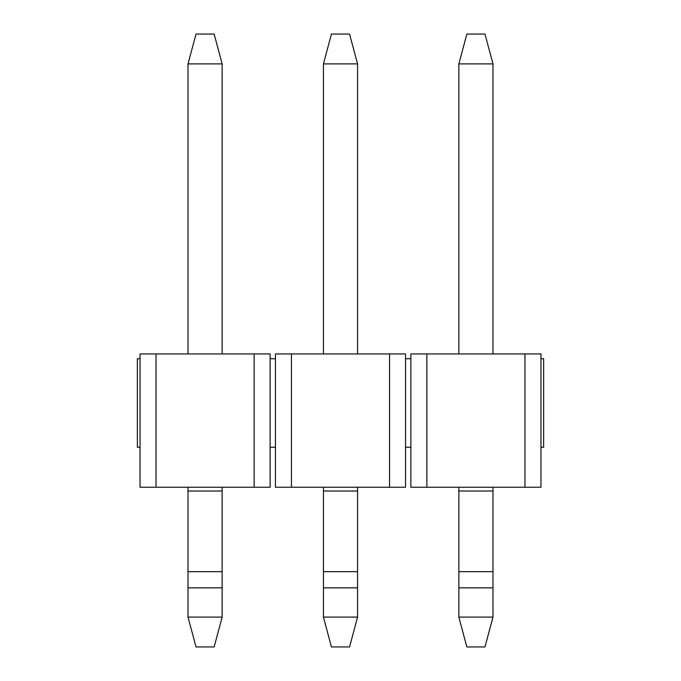 <?xml version="1.0" encoding="UTF-8"?>
<svg xmlns="http://www.w3.org/2000/svg" width="681" height="681" viewBox="0 0 681 681"><rect width="100%" height="100%" fill="white"/><g stroke="black" fill="none" stroke-linecap="round" stroke-linejoin="round"><path stroke-width="1.02" d="M270.127 447.238L270.127 487.23L254.132 487.23L254.132 353.941L270.127 353.941L270.127 358.734L275.456 358.734L275.456 353.941L291.451 353.941L291.451 487.23L275.456 487.23L275.456 447.238L270.127 447.238L270.127 358.734M254.132 353.941L156.034 353.941L156.034 487.23L140.039 487.23L140.039 447.238L137.366 447.238L137.366 358.734L140.039 358.734L140.039 447.238M140.039 358.734L140.039 353.941L156.034 353.941M543.634 447.238L540.961 447.238L540.961 358.734L543.634 358.734L543.634 447.238M410.873 447.238L405.544 447.238L405.544 358.734L410.873 358.734L410.873 487.23L524.966 487.23L524.966 353.941L540.961 353.941L540.961 358.734M291.451 487.23L389.549 487.23L389.549 353.941L405.544 353.941L405.544 358.734M389.549 353.941L291.451 353.941M540.961 447.238L540.961 487.23L524.966 487.23M524.966 353.941L426.868 353.941L426.868 487.23M410.873 358.734L410.873 353.941L426.868 353.941M275.456 358.734L275.456 447.238M405.544 447.238L405.544 487.23L389.549 487.23M156.034 487.23L254.132 487.23M188.016 63.895L196.017 34.05L214.14 34.05L222.142 63.895L188.016 63.895L188.016 353.941M222.142 487.23L222.142 587.848L188.016 587.848L188.016 487.23M188.016 587.848L188.016 617.105L196.017 646.95L214.14 646.95L222.142 617.105L188.016 617.105M222.142 587.848L222.142 617.105M222.142 63.895L222.142 353.941M323.441 63.895L331.434 34.05L349.566 34.05L357.559 63.895L323.441 63.895L323.441 353.941M357.559 487.23L357.559 587.848L323.441 587.848L323.441 487.23M323.441 587.848L323.441 617.105L331.434 646.95L349.566 646.95L357.559 617.105L323.441 617.105M357.559 587.848L357.559 617.105M357.559 63.895L357.559 353.941M458.858 63.895L466.86 34.05L484.983 34.05L492.984 63.895L458.858 63.895L458.858 353.941M492.984 487.23L492.984 587.848L458.858 587.848L458.858 487.23M458.858 587.848L458.858 617.105L466.86 646.95L484.983 646.95L492.984 617.105L458.858 617.105M492.984 587.848L492.984 617.105M492.984 63.895L492.984 353.941M222.142 571.665L188.016 571.665M188.016 491.018L222.142 491.018M357.559 571.665L323.441 571.665M323.441 491.018L357.559 491.018M492.984 571.665L458.858 571.665M458.858 491.018L492.984 491.018"/></g></svg>
